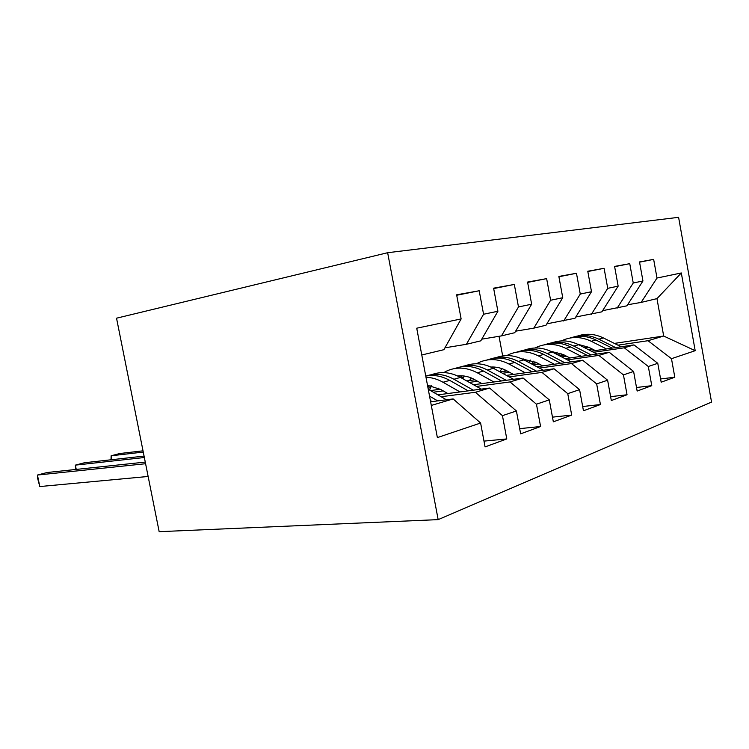 <?xml version="1.0" encoding="UTF-8"?>
<svg xmlns="http://www.w3.org/2000/svg" width="749" height="749" viewBox="0 0 749 749"><rect width="100%" height="100%" fill="white"/><g stroke="black" fill="none" stroke-linecap="round" stroke-linejoin="round"><path stroke-width="1.12" d="M438.165 519.628L159.162 531.678L116.535 318.194L387.645 252.713L678.594 217.322L711.55 402.082L438.165 519.628L387.645 252.713M614.386 343.407L663.68 336.029L656.967 298.626L681.309 272.964L657.004 278.038L653.652 259.379L639.515 261.925L642.951 280.978L633.242 283L629.759 263.676L614.592 266.41L618.159 286.146L607.739 288.328L604.097 268.292L587.778 271.232L591.504 291.717L580.269 294.057L576.468 273.263L558.857 276.428L562.752 297.718L550.609 300.255L546.639 278.628L527.568 282.064L531.65 304.206L518.486 306.959L514.32 284.442L493.61 288.168L497.898 311.256L483.573 314.243L479.201 290.762L456.628 294.816L461.131 318.934L443.895 349.689L421.781 354.989M681.309 272.964L695.194 350.691L671.479 358.687L648.016 340.711L617.934 345.167M660.59 378.966L674.802 377.215L671.479 358.687M674.802 377.215L661.18 382.215L657.772 363.312L648.316 366.495L624.291 347.798L593.554 352.283M636.51 387.505L651.77 385.669L648.316 366.495M651.77 385.669L637.146 391.044L633.607 371.457L623.44 374.884L598.844 355.401L567.442 359.904M610.613 396.67L627.044 394.76L623.44 374.884M627.044 394.76L611.315 400.537L607.617 380.211L596.663 383.909L571.478 363.574L539.383 368.087M582.675 406.52L600.426 404.535L596.663 383.909M600.426 404.535L583.452 410.77L579.586 389.658L567.751 393.646L541.958 372.393L509.161 376.906M552.462 417.146L571.693 415.086L567.751 393.646M571.693 415.086L553.333 421.837L549.279 399.872L536.453 404.198L510.032 381.924L476.523 386.428M519.684 428.643L540.581 426.518L536.453 404.198M540.581 426.518L520.649 433.84L516.398 410.958L502.448 415.658L475.381 392.279L441.152 396.736M483.985 441.114L506.783 438.933L502.448 415.658M506.783 438.933L485.071 446.91L480.605 423.026L437.369 437.594L416.725 328.202L461.131 318.934M444.934 347.826L466.412 344.287L480.792 340.842L497.898 311.256M483.573 314.243L466.412 344.287M431.302 405.443L453.145 398.927L430.619 401.801M480.605 423.026L453.145 398.927M481.766 339.166L501.484 335.889L514.722 332.715L531.65 304.206M518.486 306.959L501.484 335.889M475.381 392.279L489.593 388.038L437.893 394.854M516.398 410.958L489.593 388.038M515.621 331.189L533.803 328.146L546.021 325.216L562.752 297.718M550.609 300.255L533.803 328.146M443.211 390.894L433.353 392.214M510.032 381.924L523.111 378.02L473.527 384.743M440.337 389.246L430.525 390.575M549.279 399.872L523.111 378.02M546.864 323.83L574.998 318.269L591.504 291.717M580.269 294.057L563.669 320.984M477.665 381.241L469.333 382.383M430.544 387.729L428.025 388.076M541.958 372.393L554.035 368.78L506.399 375.399M475.016 379.762L466.702 380.913M431.358 385.829L427.698 386.334M579.586 389.658L554.035 368.78M575.784 317.005L601.887 311.827L618.159 286.146M607.739 288.328L591.364 314.346M509.526 372.29L502.513 373.274M571.478 363.574L582.666 360.232L536.827 366.729M507.073 370.952L500.079 371.944M463.734 377.103L460.691 377.533M607.617 380.211L582.666 360.232M602.627 310.666L626.913 305.826L642.951 280.978M633.242 283L617.11 308.176M539.083 363.977L533.222 364.81M598.844 355.401L609.246 352.292L565.074 358.677M536.79 362.759L530.947 363.602M633.607 371.457L609.246 352.292M627.606 304.759L641.107 302.427L656.967 298.626M657.004 278.038L641.107 302.427M566.553 356.224L561.713 356.927M624.291 347.798L633.982 344.905L591.354 351.159M564.418 355.12L559.587 355.831M657.772 363.312L633.982 344.905M584.791 347.836L588.733 347.246M502.673 355.915L499.031 336.292M592.178 348.987L588.218 349.568M648.016 340.711L663.68 336.029L695.194 350.691M653.652 259.379L639.562 262.169M629.759 263.676L614.639 266.672M604.097 268.292L587.825 271.522M576.468 273.263L558.913 276.756M546.639 278.628L527.633 282.41M514.32 284.442L493.685 288.562M479.201 290.762L456.712 295.256M621.183 346.778L603.376 337.93C594.725 333.811 586.158 333.165 577.685 335.992M606.503 348.94L591.251 341.282C581.327 336.573 571.712 336.301 562.405 340.449L561.46 340.917M595.324 350.579L588.948 347.349L577.648 344.231M557.162 352.18L555.702 353.818M615.659 347.592L598.816 339.194C590.446 335.178 582.132 334.428 573.865 336.947M560.673 355.672L561.816 353.828M570.036 338.024C578.556 335.159 587.188 335.814 595.904 339.999L612.13 348.107M559.99 353.079L558.454 355.241M597.047 354.052L578.715 344.746C569.83 340.43 561.076 339.737 552.434 342.677M581.318 356.327L565.738 348.332C555.608 343.426 545.815 343.089 536.368 347.349L535.086 347.985M523.195 358.855L522.877 359.342M569.942 357.975L563.417 354.595L550.693 351.262M530.498 360.072L528.644 362.385M591.13 354.904L573.837 346.094C565.27 341.9 556.769 341.095 548.352 343.688M535.039 363.012L535.554 362.113M544.251 344.84C552.949 341.872 561.769 342.574 570.719 346.956L587.356 355.457M533.569 361.187L532.127 363.434M571.206 361.861L552.303 352.049C543.184 347.517 534.224 346.778 525.405 349.83M554.297 364.257L538.381 355.897C528.045 350.766 518.083 350.373 508.487 354.726L506.82 355.588M494.817 367.085L493.919 368.592M542.716 365.896L536.041 362.366L521.838 358.846M501.933 368.63L499.705 371.747M564.84 362.759L547.07 353.491C538.288 349.09 529.618 348.238 521.032 350.916M516.641 352.152C525.508 349.062 534.543 349.82 543.727 354.417L560.786 363.331M505.275 370.025L504.498 371.317M493.554 367.01L492.421 367.787M543.456 370.249L523.944 359.885C514.591 355.12 505.416 354.333 496.428 357.507M525.246 372.787L508.974 364.023C498.431 358.649 488.292 358.191 478.564 362.656L476.458 363.771M464.324 376.045L462.882 378.769M513.449 374.416L506.624 370.718C501.474 367.956 496.213 366.729 490.857 367.038M471.243 377.936L469.539 380.52M536.602 371.204L518.327 361.439C509.329 356.824 500.463 355.897 491.728 358.668M487.009 360.007C496.053 356.777 505.294 357.591 514.732 362.432L532.23 371.813M481.916 383.61L474.875 379.78M462.124 375.811L460.204 377.262M513.58 379.312L493.432 368.321C483.807 363.293 474.417 362.441 465.251 365.765M493.9 381.981L477.282 372.787C466.524 367.15 456.216 366.617 446.357 371.186L443.764 372.599M431.49 385.847L429.552 390.014M474.922 379.706C469.192 376.569 463.397 375.305 457.517 375.914M438.212 388.141L437.276 389.658M506.184 380.314L487.365 369.997C478.143 365.128 469.089 364.136 460.195 367.001M458.098 376.185L458.809 375.801M455.111 368.452C464.333 365.081 473.789 365.952 483.489 371.064L501.456 380.96M143.022 450.823L119.746 453.529L111.124 455.785L143.274 452.078M111.021 459.783L111.124 455.785L111.91 459.68M428.231 385.351L427.604 385.829M481.326 389.124L460.485 377.421C450.598 372.113 440.983 371.195 431.649 374.678M460.008 391.933L443.024 382.252C437.453 379.116 431.77 377.459 425.984 377.281M447.818 393.543L440.665 389.433L427.501 385.286M473.312 390.182L453.931 379.237C444.475 374.107 435.225 373.021 426.172 375.998M425.76 376.082C433.737 374.537 441.732 375.97 449.737 380.398L468.2 390.856M144.07 456.094L84.506 462.742L75.368 465.129L144.36 457.517M75.537 469.492L75.368 465.129L76.239 469.417M446.413 399.779L428.25 389.265M145.269 462.096L47.15 472.507L37.45 475.044L39.791 486.55L148.143 476.467M437.697 400.893L429.552 396.146M430.385 400.584L432.136 401.604M39.791 486.55L37.553 478.077L37.45 475.044L145.596 463.725M598.816 339.194L603.376 337.93M591.251 341.282L595.904 339.999M573.837 346.094L578.715 344.746M565.738 348.332L570.719 346.956M547.07 353.491L552.303 352.049M538.381 355.897L543.727 354.417M518.327 361.439L523.944 359.885M508.974 364.023L514.732 362.432M487.365 369.997L493.432 368.321M477.282 372.787L483.489 371.064M453.931 379.237L460.485 377.421M443.024 382.252L449.737 380.398"/></g></svg>
